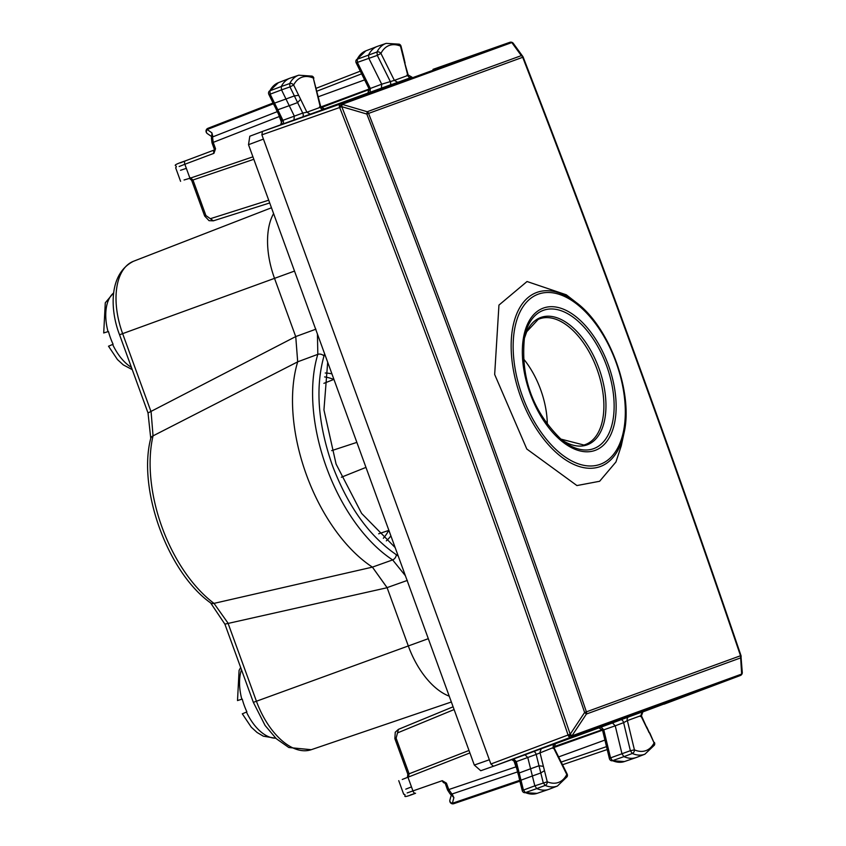 <?xml version="1.0" encoding="UTF-8"?>
<svg xmlns="http://www.w3.org/2000/svg" width="846" height="846" viewBox="0 0 846 846"><rect width="100%" height="100%" fill="white"/><g stroke="black" fill="none" stroke-linecap="round" stroke-linejoin="round"><path stroke-width="1.27" d="M364.637 79.884L318.339 96.74M320.803 106.956L369.173 89.01M602.532 730.172L553.95 747.515M604.922 740.07L558.624 756.916M600.998 727L603.78 729.834L601.675 730.14M598.704 727.793L602.489 729.971L609.384 758.587L610.537 757.879L612.472 760.67L623.925 756.641L621.99 753.86L615.232 725.805L603.78 729.834L610.537 757.879L630.376 750.698L623.618 722.653L627.362 720.591L634.426 749.873A3.014 2.231 -66.9 0 1 632.311 753.49A44.954 24.714 70 0 0 644.885 754.198L636.636 757.392A45.134 24.809 -110 0 1 636.097 757.582A45.134 24.809 -110 0 1 623.925 756.641L632.311 753.49L630.376 750.698L634.426 749.873A41.94 23.054 70 0 0 654.095 742.915L646.735 726.968M649.051 732.583L641.437 715.811L642.939 711.729L641.786 712.173M664.068 704.179L740.313 675.52A3.014 1.671 69.4 0 0 740.313 675.52L642.326 712.099M647.105 728.575L640.813 715.695L640.348 716.52M509.863 42.3A3.014 1.671 70.6 0 0 509.842 42.311L434.558 68.812M557.451 786.019L549.213 789.212A45.134 24.809 -110 0 1 548.673 789.413A45.134 24.809 -110 0 1 536.766 788.588L545.162 785.426A3.014 2.252 -67.7 0 0 547.256 781.799L534.831 785.828L532.377 775.983L540.784 772.969L543.217 782.666L545.162 785.426A44.954 24.714 -110 0 0 557.451 786.019L567.116 776.713A3.014 3.014 0 0 0 567.127 774.005L554.014 747.653L555.515 743.56L541.239 748.731L539.928 752.411L543.396 766.328L538.997 765.757L530.579 768.781L527.788 757.582L525.038 754.78L493.472 766.275L490.892 764.012L568.026 735.026A3.014 1.629 69.4 0 0 570.606 737.289A3.014 2.517 -110 0 0 571.959 735.84L741.656 674.072A3.014 2.517 -110 0 1 740.303 675.52L570.606 737.289L493.472 766.275M612.472 722.96L620.879 719.798A3.014 1.607 69.4 0 1 623.618 722.653L615.232 725.805L612.472 722.96L554.891 743.92L604.033 726.027M620.879 719.798L628.684 716.911A3.014 2.517 70 0 0 627.362 720.591L640.813 715.695L642.125 712.015L642.918 711.74M407.444 777.167L407.835 774.259L394.87 738.643L396.118 738.188L409.062 773.72L408.555 777.114M490.892 764.012L261.89 134.842L262.419 131.458L293.985 119.963L294.292 116.05L289.237 105.676L297.612 102.599L302.741 113.068A3.014 1.607 -109.4 0 1 302.456 116.981L323.732 109.293A3.014 2.517 70 0 1 320.359 107.315L319.471 106.934M406.915 75.157L407.804 75.484A3.014 2.517 -110 0 0 411.167 77.462L389.879 85.16A3.014 1.607 70.6 0 0 390.154 81.216L377.295 55.381L368.845 58.353L381.705 84.188L381.419 88.143L323.838 109.102L372.98 91.209M189.504 178.4L191.682 180.378M489.348 759.771L474.31 765.059L480.75 770.727L493.25 766.328L480.75 770.727M541.239 748.731L533.445 751.629A3.014 1.607 -110.6 0 1 536.174 754.431L516.335 761.622L513.564 758.82M554.69 743.835A3.014 2.517 -110 0 0 553.379 747.515L536.174 754.431L540.784 772.969L544.475 770.653L543.396 766.328M552.935 748.382L553.379 747.515L566.788 774.492A41.94 23.054 70 0 1 547.256 781.799L544.475 770.653M407.159 792.935L442.268 780.689A3.014 1.703 70.6 0 0 444.732 782.973L444.869 782.941M408.311 774.111L469.001 750.465M402.252 779.462L469.9 752.929M742.122 673.3A3.014 1.174 -160.8 0 1 742.122 673.617A3.014 1.174 -160.8 0 1 741.688 673.998L742.069 671.671M522.796 56.471L521.326 55.635L511.809 42.554A3.014 2.517 -110 0 0 509.831 42.311A3.014 1.671 70.6 0 0 509.831 42.311L340.134 104.079A3.014 1.629 70.6 0 0 339.606 107.474A3.014 1.142 -59.5 0 1 342.101 104.312A3.014 2.517 -110 0 0 340.134 104.079L262.419 131.458M397.726 82.358L394.352 80.381L381.705 84.188L370.337 88.46L370.03 92.426M474.31 765.059L248.513 144.698L249.803 136.217L262.207 131.553L249.803 136.217M283.019 123.95A3.014 1.703 69.4 0 0 282.924 120.322L302.741 113.068L306.908 112.211L310.281 114.189M179.162 166.514L184.851 164.261A3.014 1.703 -110.6 0 1 185.39 160.856A3.014 1.703 -110.6 0 1 185.401 160.856L180.473 162.834M184.058 179.987L189.948 178.252L184.851 164.261L213.932 153.327A3.014 1.703 -110.6 0 1 214.334 149.985M252.933 156.827L189.948 178.252M192.137 180.198L192.962 180.008L190.403 177.734M518.154 774.227L519.169 772.98L516.335 761.622L515.225 761.474M513.448 43.558L513.353 43.421A3.014 3.014 0 0 0 512.454 42.596A3.014 1.174 -59.2 0 0 511.872 42.596L513.659 44.119M399.259 44.172L386.167 43.379A44.954 24.714 -110 0 0 376.988 51.997A3.014 2.231 -153.1 0 1 380.933 53.414A41.94 23.054 70 0 1 400.475 46.096L401.036 46.234A3.014 3.014 0 0 0 399.259 44.172A3.014 2.252 112.3 0 1 400.475 46.096L407.804 75.484L394.352 80.381L380.933 53.414L377.295 55.381L376.988 51.997L357.181 59.252A44.88 24.671 -110 0 1 365.789 50.876L356.166 60.129A3.014 2.242 27 0 1 357.181 59.252L357.488 62.636L370.337 88.46L369.586 89.316M404.335 61.578L408.206 74.998L411.981 77.155L410.807 77.557M276.208 109.494L277.795 109.79L282.924 120.322L282.173 121.147M323.362 109.377L324.547 108.975L320.761 106.797L313.306 78.033A41.94 23.054 70 0 0 293.636 84.991L300.626 99.32L297.623 102.588L294.355 95.915L285.98 99.003L289.237 105.676L277.805 109.79L274.548 103.117L274.199 104.206M261.89 134.842L339.68 107.505A3.014 1.142 -59.5 0 1 342.175 104.354L367.206 111.725L521.326 55.635A3.014 2.517 70 0 1 522.701 57.295L366.826 114.051L367.206 111.725A3.014 2.517 70 0 1 368.581 113.396C445.44 311.339 518.048 510.825 586.405 711.867A3.014 2.517 70 0 1 586.426 714.024L571.991 735.766A3.014 1.142 -160.5 0 1 568.047 734.952L568.047 734.952A12547.248 10541.562 -110 0 0 339.68 107.505L341.784 106.681L366.826 114.051C443.674 311.984 516.272 511.47 584.628 712.491L740.937 655.597L742.28 672.422A3.014 3.014 0 0 1 742.122 673.617L742.09 673.691A3.014 1.174 -160.8 0 1 742.09 673.691A3.014 1.174 -160.8 0 1 741.656 674.072L740.525 655.766A3.014 2.517 70 0 1 740.546 657.924L586.426 714.024L584.628 712.491L570.193 734.233C498.738 523.357 422.598 314.173 341.784 106.681L342.101 104.312L511.809 42.554A3.014 1.174 -59.2 0 1 512.38 42.564A3.014 1.174 -59.2 0 1 512.412 42.586M571.991 735.766L570.193 734.233L568.026 735.026A3.014 1.142 19.5 0 0 571.959 735.84L571.991 735.766M280.058 116.251L279.275 116.547L278.768 114.749M516.747 766.582L515.965 766.857L516.737 768.549M519.677 780.361L522.215 790.534L534.831 785.828L536.766 788.588L525.324 792.607L523.378 789.847L519.18 772.98L530.579 768.781L532.377 775.983L520.977 780.192L520.004 779.568M451.415 794.468L451.426 795.198L450.939 794.658A3.014 1.777 -48.8 0 0 452.494 794.817L448.761 789.53L446.445 783.163L445.683 783.449M369.374 89.465L321.11 107.654M356.166 60.129A3.014 3.014 0 0 0 356.155 62.837L368.845 58.353L368.539 54.979A45.134 24.809 70 0 1 377.263 46.424A45.134 24.809 70 0 1 377.792 46.234L386.167 43.379M403.256 57.253L403.584 56.492L405.086 63.048M298.67 95.312L294.366 95.915L289.977 86.916L281.528 89.888L285.98 99.003L274.548 103.117L270.17 94.17L268.838 94.392L273.448 103.847M277.266 111.651L212.515 136.967L213.213 142.382L279.275 116.547L281.94 123.431M623.904 433.596L621.26 445.81L615.951 461.969L599.634 481.268L576.93 485.562L526.815 449.036L494.667 374.471L498.95 305.089L527.037 281.517L566.302 294.799L576.168 302.466C609.733 327.095 633.781 393.147 623.904 433.596A92.658 50.929 -110 0 1 619.304 447.545A92.658 50.929 -110 0 1 541.736 436.515A92.658 50.929 -110 0 1 517.794 311.434A92.658 50.929 -110 0 1 576.168 302.466M279.952 115.997L279.212 116.357M516.832 766.846L516.039 767.047M451.352 794.88L453.89 797.662L452.367 803.277L519.666 780.329M211.426 138.088L211.595 137.052A3.014 1.777 8.8 0 1 212.674 135.931L211.426 138.088L211.986 142.826L213.213 142.382L215.529 148.737L213.932 153.327M290.368 78.054A45.134 24.809 70 0 0 289.829 78.244A45.134 24.809 70 0 0 281.242 86.525L269.885 90.808L270.17 94.17L281.528 89.888L281.242 86.525L289.702 83.553A3.014 2.252 27.7 0 1 293.636 84.991L289.977 86.916L289.702 83.553A44.954 24.714 70 0 1 298.733 75.199L290.368 78.054M452.367 803.277A3.014 1.703 71.2 0 0 453.763 803.7A3.014 1.703 71.2 0 0 453.784 803.689L519.888 781.207L453.784 803.689A3.014 3.014 0 0 1 449.892 800.062A3.014 2.453 15.2 0 0 452.367 803.277M276.515 109.832L273.438 103.783L207.143 129.533L211.912 132.854L211.764 136.608M207.143 129.533A3.014 1.703 -111.2 0 1 207.947 128.306A3.014 1.703 -111.2 0 1 207.957 128.296L273.057 103.032L207.947 128.306A3.014 3.014 0 0 0 207.312 133.583A3.014 2.453 -55.2 0 1 207.143 129.533M323.902 383.344L333.937 379.378M331.674 450.643L356.864 442.373M341.361 477.239L365.969 467.394M378.659 533.794L388.896 530.379M547.309 424.798A64.698 35.564 70 0 0 523.156 358.429M294.514 271.08L122.638 333.641A64.285 35.342 -110 0 1 133.478 261.277C108.129 274.009 110.297 311.106 119.55 334.762L122.638 333.641L151.096 411.843L153.041 435.87A7.519 4.812 13.1 0 0 150.725 438.429C137.486 489.305 167.751 572.446 210.591 602.902A7.519 4.812 -53.1 0 0 214.006 603.378L227.965 623.037L256.433 701.239L253.356 702.36L265.084 725.466L276.304 738.706L288.814 747.515L311.243 749.704L451.362 701.99M224.92 624.137L387.119 587.727L408.311 645.963A67.712 37.213 70 0 0 449.237 696.173M273.586 213.583A67.712 37.213 -110 0 0 274.516 278.355L295.709 336.581L148.018 412.964L150.747 438.344M405.403 575.735L392.639 559.915L372.42 567.127L214.006 603.378A116.505 64.042 70 0 1 162.094 527.428A116.505 64.042 70 0 1 153.041 435.87L297.686 361.845L295.751 336.687L297.697 361.813A135.413 74.427 -110 0 0 306.442 474.892A135.413 74.427 70 0 0 372.399 567.116L387.119 587.727M295.709 336.581L315.918 329.179M327.688 362.194L323.944 409.919L336.095 464.094L361.612 513.406L395.145 547.563M317.43 334.022L317.821 354.347L297.697 361.813M407.36 580.419L387.087 587.621L372.42 567.127M108.912 346.077L113.089 344.237A42.057 23.117 -110 0 1 108.468 331.516L104.1 332.816M242.707 713.686L246.884 711.846A42.057 23.117 -110 0 1 242.263 699.113L237.895 700.414M390.228 84.938L334.519 105.211M612.472 760.67A44.88 24.671 70 0 0 624.454 761.548L611.129 760.649A3.014 2.242 -67 0 0 612.472 760.67M607.206 749.545L562.516 764.752M606.508 746.648L561.184 762.066M553.739 746.775L601.612 729.929L599 727.676M644.885 754.198L654.392 745.167A3.014 2.252 -152.3 0 0 654.095 742.915L649.802 732.943M533.445 751.629L525.038 754.78M628.684 716.911L642.125 712.015M410.532 794.912L415.566 793.252A3.014 1.703 70.6 0 1 412.964 790.999L411.473 786.907L405.784 789.159M323.732 109.293L324.515 108.986M302.456 116.981L293.985 119.963M411.949 77.166L411.167 77.462M381.419 88.143L389.879 85.16M411.473 786.907L407.878 776.998M433.004 69.361L509.842 42.311A3.014 3.014 0 0 1 512.38 42.564L512.454 42.596A3.014 1.174 -59.2 0 1 512.655 42.839M214.472 149.922L185.401 160.856L214.345 149.975M248.513 144.698L263.434 139.093M300.626 99.32L306.908 112.211L320.359 107.315L313.306 78.033A3.014 2.231 113.1 0 0 312.121 76.119L298.733 75.199M186.342 168.354L180.536 170.289M205.895 215.54L213.361 220.827L209.047 220.669L204.647 216.005L205.895 215.54L192.962 180.008L253.832 159.291M567.127 774.005L566.788 774.492A3.014 2.231 -153.1 0 1 567.116 776.713M517.572 771.901L451.701 794.119L450.146 793.96L447.534 789.974L445.313 783.576M446.445 783.163L442.268 780.689M447.534 789.974L515.965 766.857L513.585 759.867M398.413 729.358L453.107 706.801L398.445 729.337L395.251 732.234L394.87 738.643M398.445 729.337L396.118 738.188M454.112 709.561L397.98 732.71M368.073 93.187L368.539 89.581M210.844 218.543L268.721 200.195M213.361 220.827L269.726 202.955L213.329 220.838M522.701 57.295C599.507 255.259 672.126 454.746 740.525 655.766M215.529 148.737L214.768 149.023M214.461 149.932L214.398 149.15M361.623 73.835L316.996 91.157M316.288 88.238L360.29 71.159M537.03 793.379L524.002 792.596A3.014 2.252 -67.7 0 0 525.324 792.607A44.88 24.671 70 0 0 537.03 793.379L548.673 789.413M453.89 797.662L452.494 794.817M211.912 132.854L212.674 135.931M278.366 82.697L268.88 91.664A3.014 2.252 27.7 0 1 269.885 90.808A44.88 24.671 -110 0 1 278.366 82.697L289.829 78.244M519.645 312.745A90.522 49.755 70 0 0 543.047 434.96A90.522 49.755 70 0 0 618.828 445.736A90.522 49.755 70 0 0 595.425 323.521A90.522 49.755 70 0 0 519.645 312.745M610.717 434.855A75.717 41.623 70 0 0 591.143 332.637A75.717 41.623 70 0 0 527.767 323.616A75.717 41.623 70 0 0 547.33 425.845A75.717 41.623 70 0 0 610.717 434.855M608.856 433.543A73.591 40.449 70 0 0 589.842 334.191A73.591 40.449 70 0 0 528.232 325.435A73.591 40.449 70 0 0 524.583 336.518C520.142 377.443 532.779 412.161 562.495 440.66A73.591 40.449 70 0 0 608.856 433.543M601.104 430.931A67.765 37.245 70 0 0 583.581 339.436A67.765 37.245 70 0 0 526.857 331.378A67.765 37.245 70 0 0 524.076 339.14L526.741 331.695L538.172 319.418A66.897 36.769 70 0 1 589.63 352.793A66.897 36.769 70 0 1 599.095 430.836A66.897 36.769 70 0 1 583.899 445.028L560.412 438.979A67.765 37.245 70 0 0 601.104 430.931M428.309 638.677L256.433 701.239A64.285 35.342 70 0 0 311.243 749.704M324.578 353.681L323.986 355.986C315.167 387.595 317.969 424.079 332.393 465.437C347.928 506.394 369.237 536.142 396.309 554.69L398.255 556.076M323.986 355.986A4.516 3.046 17 0 0 317.821 354.347A135.413 74.427 70 0 0 326.524 467.574A135.413 74.427 70 0 0 392.639 559.915A4.516 3.046 -57 0 0 396.309 554.69M325.234 373.001A91.442 50.263 -110 0 1 331.939 373.879M386.326 540.858A91.442 50.263 70 0 0 390.894 535.878M333.768 379.452A89.581 49.237 70 0 0 324.621 376.914M383.344 538.257A89.581 49.237 70 0 0 388.716 530.431M112.645 344.417A42.004 23.085 70 0 0 131.426 367.375M113.681 292.949A42.004 23.085 70 0 0 108.785 299.421A42.004 23.085 70 0 0 108.024 331.664M246.44 712.015A42.004 23.085 70 0 0 275.722 738.167M241.48 669.736A42.004 23.085 70 0 0 241.819 699.261M609.384 758.587A3.014 3.014 0 0 0 611.129 760.649M624.454 761.548L636.097 757.582M654.392 745.167A3.014 3.014 0 0 0 654.434 742.46M555.515 743.56L554.352 744.004M403.679 794.235C408.184 794.426 398.413 799.872 415.566 793.252M403.69 794.267L398.741 780.668M180.589 181.319L175.64 167.72M204.647 216.005L191.682 180.399M740.313 675.52A3.014 3.014 0 0 0 742.09 673.691M511.523 759.56L515.045 761.77L518.09 774.005M445.218 783.618L444.859 782.941M175.661 167.751C178.982 164.706 167.994 166.81 185.39 160.856M367.767 93.282L369.258 89.19L356.155 62.837M280.565 124.997L281.834 121.031L276.314 109.705M450.939 794.658L450.146 793.96M513.342 43.421L522.807 56.46A3.014 3.014 0 0 1 523.177 57.137C599.983 255.09 672.581 454.577 740.99 655.587A3.014 3.014 0 0 1 741.149 656.348M403.595 56.492L401.036 46.234M313.866 78.181A3.014 3.014 0 0 0 312.121 76.119M365.789 50.876L377.263 46.424M214.302 149.192L211.986 142.826M519.708 780.382L518.175 773.773M522.215 790.534A3.014 3.014 0 0 0 524.002 792.596M449.892 800.062L451.278 794.986M212.082 136.893L211.616 136.322L211.595 137.041M211.637 136.587L207.312 133.583M268.88 91.664A3.014 3.014 0 0 0 268.838 94.392M253.356 702.36L224.888 624.158L210.665 602.965M119.55 334.762L148.018 412.964M133.478 261.277L271.471 207.767M132.24 369.617L123.283 364.89L117.457 359.561L108.5 346.183M113.702 292.79L105.285 302.794L103.709 332.986M275.849 738.272L263.318 736.179L257.078 732.488L251.251 727.158L242.294 713.791M240.666 667.505L239.08 670.402L237.515 700.594"/></g></svg>
